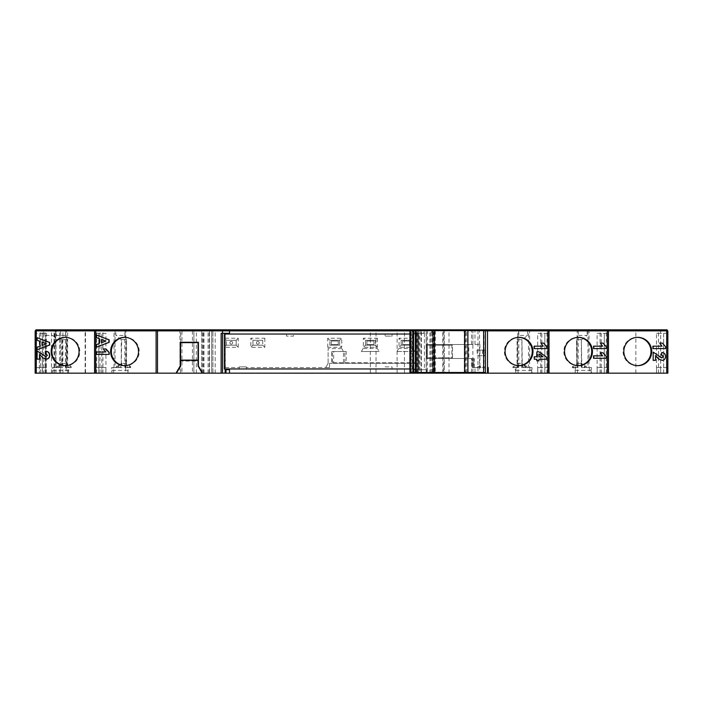 <?xml version="1.0" encoding="UTF-8"?>
<svg xmlns="http://www.w3.org/2000/svg" width="703" height="703" viewBox="0 0 703 703"><rect width="100%" height="100%" fill="white"/><g stroke="black" fill="none" stroke-linecap="round" stroke-linejoin="round"><path stroke-width="0.53" stroke-dasharray="3.52 2.64" d="M55.889 330.876L193.896 330.876L193.896 373.17L85.502 373.17L85.502 330.876L55.889 330.876L55.889 373.17L85.502 373.17M181.963 373.17L193.896 373.17L193.896 330.876L55.185 330.876L181.963 330.876L181.963 373.17L55.889 373.17M45.677 373.17L45.677 335.419L45.677 373.17L35.185 373.17L444.393 373.17L444.393 330.876L444.393 373.17L426.211 373.17L667.788 373.17L663.658 373.17L663.658 333.319L656.505 333.319L656.505 373.17M660.635 330.876L660.635 333.319L667.85 333.319L667.85 330.876L211.708 330.876L211.708 373.17L211.708 330.876L212.93 330.876L35.185 330.876L56.504 330.876L56.504 335.419L65.599 335.419L66.732 339.611L66.433 367.581L65.414 367.581L65.414 330.876L66.46 330.876L35.15 330.876L35.15 373.17L39.342 373.17L35.212 373.17L35.185 330.876L35.185 373.17L46.442 373.17L46.442 367.581L39.342 367.581L39.342 333.319L39.342 373.17L39.342 367.581L35.212 367.581L35.212 373.17L35.185 330.876M201.735 373.17L201.735 330.876M518.682 365.657A14.157 13.946 -90 0 1 504.376 351.5A14.157 13.946 -90 0 1 518.682 337.343M65.484 337.343A14.157 13.946 90 0 1 79.79 351.5A14.157 13.946 90 0 1 65.484 365.657M637.41 365.657A14.157 13.946 -90 0 1 623.104 351.5A14.157 13.946 -90 0 1 637.41 337.343M124.932 337.343A14.157 13.946 90 0 1 139.238 351.5A14.157 13.946 90 0 1 124.932 365.657M578.138 365.657A14.157 13.946 -90 0 1 563.832 351.5A14.157 13.946 -90 0 1 578.138 337.343M667.147 330.876L667.147 329.83L212.403 329.83L212.411 330.876L201.067 330.876L201.04 329.83L208.773 329.83L35.853 329.83L35.853 330.876L667.147 330.876L212.403 330.876L212.403 329.83L201.067 329.83L201.04 330.876L208.773 330.876L35.853 330.876M55.185 329.83L194.599 329.83L55.185 329.83L55.185 330.876M231.269 341.359A1.397 1.397 0 0 1 232.667 342.756A1.397 1.397 0 0 1 231.269 344.162A1.397 1.397 0 0 1 229.872 342.756A1.397 1.397 0 0 1 231.269 341.359A1.397 1.397 0 0 1 232.667 342.756A1.397 1.397 0 0 1 231.269 344.162A1.397 1.397 0 0 1 229.872 342.756A1.397 1.397 0 0 1 231.269 341.359M257.834 341.359A1.397 1.397 0 0 1 259.231 342.756A1.397 1.397 0 0 1 257.834 344.162A1.397 1.397 0 0 1 256.437 342.756A1.397 1.397 0 0 1 257.834 341.359A1.397 1.397 0 0 1 259.231 342.756A1.397 1.397 0 0 1 257.834 344.162A1.397 1.397 0 0 1 256.437 342.756A1.397 1.397 0 0 1 257.834 341.359M412.002 372.476L410.543 372.476L410.543 330.524L412.002 330.524L412.002 372.476L410.499 372.476M465.131 330.524L464.332 330.524L465.685 330.524L465.131 330.524L465.114 372.476L466.695 372.476L464.551 372.476M434.454 330.524L431.695 330.524L434.463 330.524L434.454 332.273L430.992 332.273L434.454 332.273M433.707 372.476L430.992 372.476L433.707 372.476L433.707 332.273M410.499 330.524L412.002 330.524M176.435 373.17L180.574 365.999L180.574 361.078L198.053 361.078L198.053 365.999M202.605 373.17L198.404 365.911L198.404 342.273L180.232 342.273L180.232 365.911L176.031 373.17M180.574 360.103L180.574 342.625L198.053 342.625L198.053 360.103L180.574 360.103M225.118 369.681L225.32 333.319L221.129 333.319M224.38 334.022L225.32 334.022L225.32 368.978L224.38 368.978M328.108 363.389L325.682 367.581L329.505 367.581L329.505 363.389L329.505 367.581L246.296 367.581L246.296 368.978L239.31 368.978L239.31 366.878L246.296 366.878L246.296 367.581L325.682 367.581L328.108 363.389L328.108 348.556L328.108 363.389M414.102 372.476L414.102 369.681L426.686 369.681L421.088 369.681L421.088 333.319L421.088 369.681L418.294 369.681L418.294 363.389L329.505 363.389L418.294 363.389L418.294 362.686L331.798 362.686L418.294 362.686L418.294 333.319L414.102 333.319L414.102 330.876L485.413 330.876M331.798 351.5L343.459 351.5L341.763 348.556L343.459 351.5L331.798 351.5L331.798 362.686M341.763 348.556L328.108 348.556M58.454 367.581L58.454 366.105L57.426 366.105L56.996 367.581L62.418 367.581L62.418 363.389L61.89 363.389L61.89 367.581L58.279 367.581L61.873 363.389L66.961 363.389L66.961 367.581L70.036 367.581L70.036 365.033L67.137 365.033L66.741 365.806M69.843 367.581L71.302 367.581L70.88 366.105L69.843 366.105M59.342 367.581L59.342 365.033L58.454 366.105M66.961 363.389L62.418 363.389M70.036 367.581L70.036 365.033M57.426 366.105L56.258 367.581L60.388 367.581L62.242 365.033L62.242 339.611L67.137 339.611L67.137 365.033M62.242 365.033L59.342 365.033M117.884 367.581L117.884 366.105L116.856 366.105L116.426 367.581L121.847 367.581L121.847 363.389L121.303 363.389L121.32 367.581L117.709 367.581L121.303 363.389L126.391 363.389L126.391 367.581L129.466 367.581L129.466 365.033L126.566 365.033L125.863 367.581L124.844 367.581L124.844 330.876L125.89 330.876L94.58 330.876L115.933 330.876L115.933 335.419L125.029 335.419L126.162 339.611L121.241 339.611L121.276 365.806L121.672 339.611L126.566 339.611L126.566 365.033M129.273 367.581L130.732 367.581L130.31 366.105L129.273 366.105M118.772 367.581L118.772 365.033L117.884 366.105M126.391 363.389L121.847 363.389M129.466 367.581L129.466 365.033M121.672 365.033L118.772 365.033M513.313 366.105L512.882 367.581L514.341 367.581L514.341 366.105L513.313 366.105L513.621 367.581L518.524 367.581L517.76 363.389L517.751 367.581L517.057 365.033L517.057 339.611L521.925 339.611L521.925 365.033L523.797 367.581L528.568 367.581L528.568 330.876L549.034 330.876L549.034 333.319L537.69 333.319L537.69 373.17L548.981 373.17L544.843 373.17L544.843 333.319L544.843 373.17L549.034 373.17L549.034 333.319L541.82 333.319L541.82 373.17L537.69 373.17M514.341 367.581L514.341 366.105M515.932 373.17L540.669 373.17L540.669 330.876L517.724 330.876L518.779 330.876L518.779 367.581L514.174 367.581L515.22 367.581L515.932 366.667L515.932 373.17L515.633 370.376L514.174 367.581L517.232 367.581L517.232 363.389L521.749 363.389L521.749 367.581L524.851 367.581L524.851 365.033L521.925 365.033M517.057 365.033L514.157 365.033M524.851 367.581L525.73 367.581L525.73 366.105L524.851 365.033M525.73 367.581L527.188 367.581L526.767 366.105L525.73 366.105M572.743 366.105L572.312 367.581L573.771 367.581L573.771 366.105L572.743 366.105L573.05 367.581L577.954 367.581L577.189 363.389L581.75 363.389L585.335 367.581L581.205 367.581L584.281 367.581L584.281 365.033L581.381 365.033L583.226 367.581L587.989 367.581L587.989 330.876L608.464 330.876L577.154 330.876L578.209 330.876L578.015 335.419L587.11 335.419L581.812 339.611L576.873 339.611L576.873 365.806L576.486 339.611L581.381 339.611L581.381 365.033M573.771 367.581L573.771 366.105M578.209 330.876L578.209 367.581L573.604 367.581L574.65 367.581L575.362 366.667L575.362 373.17L575.063 370.376L573.604 367.581L576.662 367.581L576.662 363.389L577.189 363.389M581.724 367.581L581.724 363.389L576.662 363.389M581.205 363.389L581.205 367.581M576.486 365.033L573.586 365.033M584.281 367.581L585.16 367.581L585.16 366.105L584.281 365.033M585.16 367.581L586.618 367.581L586.197 366.105L585.16 366.105M68.56 373.17L68.56 370.376L70.01 367.581L67.91 367.581L68.253 366.667L68.56 373.17L52.479 373.17L52.479 370.376L53.929 367.581L52.171 367.581L52.479 373.17M68.253 366.667L68.973 367.581M127.99 373.17L127.99 370.376L129.44 367.581L127.34 367.581L127.682 366.667L127.99 373.17L111.909 373.17L111.909 370.376L113.359 367.581L111.601 367.581L111.909 373.17M127.682 366.667L128.394 367.581M663.658 373.17L663.658 333.319L667.85 333.319L667.85 373.17L663.658 373.17M667.788 373.17L667.788 367.581L656.558 367.581L656.558 373.17M597.119 333.319L608.464 333.319L608.464 373.17L604.272 373.17L604.272 333.319L597.119 333.319L597.119 373.17L608.403 373.17L604.272 373.17L604.272 333.319L608.464 333.319L608.464 330.876M608.403 373.17L608.403 367.581L597.181 367.581L597.181 373.17M548.981 373.17L548.981 367.581L537.751 367.581L537.751 373.17M105.872 373.17L105.872 367.581L98.772 367.581L98.772 333.319L98.772 373.17L94.641 373.17L105.925 373.17L105.925 333.319L94.58 333.319L94.58 330.876M94.641 373.17L94.641 367.581L98.772 367.581L98.772 373.17L94.58 373.17L94.58 333.319L101.794 333.319L101.794 373.17L127.682 373.17M468.831 358.495L426.686 358.495L426.686 344.505L479.894 344.505L472.855 344.505L472.855 367.581L472.205 367.581L472.205 358.495L468.831 358.495L468.831 344.505L426.686 344.505L426.686 358.495L474.226 358.495L473.769 358.495L473.769 367.581L474.226 367.581L473.699 367.581L473.699 358.495M409.902 372.476L427.38 372.476L427.38 357.792L452.504 357.792L451.853 357.792L451.853 345.208L427.38 345.208L427.38 357.792L427.38 345.208L452.504 345.208L452.504 357.792M472.855 344.505L468.831 344.505M46.442 373.17L46.495 333.319L35.15 333.319L42.365 333.319L42.365 373.17L43.516 373.17L43.516 330.876M531.714 373.17L531.714 370.376L530.255 367.581L532.013 367.581L532.013 373.17L515.633 373.17M591.144 373.17L591.144 370.376L589.685 367.581L591.443 367.581L591.443 373.17L575.063 373.17M225.32 368.978L239.31 368.978L239.31 366.878L246.296 366.878L246.296 368.978L385.086 368.978L385.086 366.878L392.072 366.878L392.072 368.978L385.086 368.978L385.086 366.878L392.072 366.878L392.072 368.978L418.294 368.978L418.294 333.319L423.927 333.319L423.927 330.876M225.32 334.022L286.499 334.022L286.499 336.122L293.494 336.122L293.494 334.022L293.494 336.122L286.499 336.122L286.499 334.022L385.086 334.022L385.086 336.122L392.072 336.122L392.072 334.022L392.072 336.122L385.086 336.122L385.086 334.022L419.093 334.022L419.093 368.978L418.294 368.978L418.294 369.681L414.102 369.681L414.102 373.17M419.093 368.978L409.902 368.978M225.32 367.581L239.31 367.581L225.32 367.581M332.255 362.686L332.255 351.5L346.192 351.5L346.192 362.686M409.902 330.876L414.102 330.876L414.102 333.319L423.927 333.319M225.32 333.319L229.521 333.319L229.521 330.876M225.32 338.213L238.255 338.213L238.255 347.308L225.32 347.308M264.829 338.213L264.829 347.308L250.839 347.308L250.839 338.213L264.829 338.213L262.729 340.314L262.729 345.208L262.729 340.314L252.939 340.314L252.939 345.208L252.939 340.314L250.839 338.213M413.048 338.213L413.048 347.308L399.067 347.308L399.067 338.213L413.048 338.213L410.956 340.314L410.956 345.208L410.956 340.314L401.167 340.314L401.167 345.208L401.167 340.314L399.067 338.213M377.397 338.213L377.397 347.308L363.407 347.308L363.407 338.213L377.397 338.213L375.297 340.314L375.297 345.208L375.297 340.314L365.507 340.314L365.507 345.208L365.507 340.314L363.407 338.213M327.747 347.308L327.747 338.213L341.737 338.213L341.737 347.308L327.747 347.308L329.848 345.208L329.848 340.314L329.848 345.208L339.637 345.208L339.637 340.314L339.637 345.208L341.737 347.308M339.637 340.314L329.848 340.314L339.637 340.314L341.737 338.213M331.245 341.017L338.24 341.017L338.24 344.505L331.245 344.505L331.245 341.017L338.24 341.017L338.24 344.505L331.245 344.505L331.245 341.017M365.507 345.208L375.297 345.208L365.507 345.208L363.407 347.308M366.904 341.017L373.899 341.017L373.899 344.505L366.904 344.505L366.904 341.017L373.899 341.017L373.899 344.505L366.904 344.505L366.904 341.017M401.167 345.208L410.956 345.208L401.167 345.208L399.067 347.308M402.564 341.017L409.55 341.017L409.55 344.505L402.564 344.505L402.564 341.017L409.55 341.017L409.55 344.505L402.564 344.505L402.564 341.017M488.207 373.17L488.207 367.581L487.513 367.581M45.677 335.419L51.539 335.419C53.929 335.885 55.098 337.053 55.036 338.916L55.036 330.876M45.51 335.419L51.539 335.419C53.621 335.568 54.79 336.737 55.036 338.916M53.929 367.581L58.279 367.581M55.625 330.876L55.625 367.581L60.388 367.581M55.625 367.581L52.171 367.581M60.634 373.17L60.634 330.876L60.634 373.17M111.601 373.17L94.58 373.17M96.654 373.17L96.654 330.876M37.338 349.804L37.338 347.238L40.203 346.175L40.203 341.35L37.338 340.287L37.338 337.704M46.363 359.163L43.252 357.941L39.72 354.646M39.72 359.163L37.338 359.163L37.338 350.938M45.932 356.737L47.663 355.252L45.757 353.679L45.994 351.254M156.11 373.17L156.11 330.876M109.158 354.4L96.768 354.4L96.522 351.983M105.591 351.983L103.596 348.916L105.986 348.916M96.768 347.141L96.768 344.575L99.624 343.512L99.624 338.688L96.768 337.625L96.768 335.041M540.941 343.108L543.331 343.108L546.503 346.658L546.503 348.6L534.113 348.6M534.113 346.175L543.182 346.175M536.899 359.242L534.113 359.242M534.113 356.825L536.899 356.825M536.653 351.825L538.709 351.825L546.345 357.142L546.591 359.242M538.718 359.242L538.718 360.859L536.653 360.859M475 372.476L475 367.581L479.894 367.581L472.855 367.581M426.686 369.681L426.686 372.476M472.899 344.505L472.899 330.876L472.899 344.505M126.566 339.611L126.171 365.806M115.933 330.876L124.844 330.876M125.029 330.876L125.029 335.419M115.055 330.876L115.055 367.581L117.709 367.581M116.856 366.105L115.687 367.581L119.818 367.581L113.359 367.581M119.818 367.581L121.276 365.806M121.241 339.611L115.933 335.419M56.504 330.876L65.414 330.876M65.599 330.876L65.599 335.419M67.137 339.611L61.811 339.611L61.846 365.806M61.811 339.611L56.504 335.419M581.381 339.611L581.768 365.806M578.015 330.876L587.989 330.876M587.11 330.876L587.11 335.419M577.189 367.581L576.873 365.806M576.882 339.611L578.015 335.419M521.925 339.611L522.267 365.727M518.779 330.876L528.568 330.876M527.681 330.876L527.681 335.419L522.382 339.611L517.452 339.611L517.443 365.806M517.057 339.611L518.586 335.419L527.681 335.419M518.586 330.876L518.586 335.419M518.032 373.17L518.032 367.581L515.22 367.581M518.779 367.581L518.032 367.581M517.724 367.581L517.724 330.876M549.034 330.876L540.669 330.876M540.669 373.17L541.82 373.17M532.013 367.581L529.614 367.581L529.614 330.876M529.913 367.581L529.913 373.17L532.013 373.17M549.034 373.17L529.913 373.17M546.96 373.17L546.96 330.876M600.371 343.108L602.761 343.108L605.933 346.658L605.933 348.6L593.543 348.6M593.543 346.175L602.612 346.175M600.371 352.792L602.761 352.792L605.933 356.333L605.933 358.275L593.543 358.275M593.543 355.859L602.612 355.859M575.362 373.17L600.098 373.17L600.098 330.876M600.098 373.17L597.119 373.17M601.25 333.319L601.25 373.17M577.462 373.17L577.462 367.581L574.65 367.581M578.209 367.581L577.462 367.581M577.181 363.389L577.154 330.876M591.443 367.581L589.044 367.581L589.044 330.876M589.342 367.581L589.342 373.17L591.443 373.17M608.464 373.17L589.342 373.17M606.241 373.17L606.241 330.876M659.757 343.108L662.138 343.108L665.319 346.658L665.319 348.6L652.92 348.6M652.92 346.175L661.989 346.175M655.548 355.85L655.31 360.375L652.92 360.375M652.92 352.141L660.196 357.476L661.76 357.95M661.576 352.467C663.975 352.721 665.223 354.075 665.319 356.509C665.284 358.82 664.159 360.112 661.945 360.375M656.505 333.319L660.635 333.319L660.635 373.17M426.211 330.876L426.211 373.17L426.211 330.876M212.921 373.17L212.921 330.876L212.921 373.17M203.492 373.17L203.492 330.876M209.169 373.17L209.169 330.876M52.171 373.17L45.51 373.17M35.22 373.17L35.22 330.876L35.22 373.17M54.272 373.17L54.272 367.581M54.579 367.581L54.579 330.876M67.91 367.581L66.161 367.581L66.46 330.876M66.161 367.581L66.161 373.17L68.253 373.17M43.516 373.17L66.161 373.17M113.701 373.17L113.701 367.581L111.601 367.581M115.055 367.581L113.701 367.581M114 367.581L114 330.876M127.34 367.581L125.591 367.581L125.89 330.876M125.591 367.581L125.591 373.17M102.946 373.17L102.946 330.876M529.614 367.581L528.568 367.581M589.044 367.581L587.989 367.581M66.46 367.581L65.414 367.581M130.31 366.105L129.993 367.581L125.863 367.581L125.863 363.389L125.09 367.581L125.863 367.581L124.844 367.581M95.274 329.83L126.848 329.83L95.274 329.83L95.274 330.876M486.81 329.83L486.81 330.876M548.34 329.83L516.775 329.83L548.34 329.83L548.34 330.876M607.77 329.83L576.205 329.83L607.77 329.83L607.77 330.876M445.087 329.83L445.087 330.876L445.087 329.83M59.931 329.83L59.931 330.876L59.931 329.83M541.82 333.319L537.69 333.319M105.925 373.17L101.794 373.17M105.925 333.319L101.794 333.319M46.495 373.17L42.365 373.17M46.495 333.319L42.365 333.319L42.365 330.876M515.932 366.667L516.274 367.581M575.362 366.667L575.704 367.581M65.66 367.581L66.433 367.581L66.433 363.389L65.66 367.581L70.01 367.581M125.09 367.581L129.44 367.581M585.335 367.581L589.685 367.581M517.232 363.389L522.32 363.389L525.906 367.581L530.255 367.581M226.375 345.208L226.375 340.314L226.375 345.208L236.164 345.208L236.164 340.314L236.164 345.208L226.375 345.208L225.32 346.254M410.956 340.314L401.167 340.314M375.297 340.314L365.507 340.314M238.255 338.213L236.164 340.314L226.375 340.314L225.32 339.268M236.164 340.314L226.375 340.314M262.729 340.314L252.939 340.314M329.848 345.208L339.637 345.208M252.939 345.208L262.729 345.208L252.939 345.208L250.839 347.308M238.255 347.308L236.164 345.208M264.829 347.308L262.729 345.208M413.048 347.308L410.956 345.208M377.397 347.308L375.297 345.208M327.747 338.213L329.848 340.314M538.964 353.943L538.718 356.825M101.689 342.66L106.144 341.096L101.689 339.444M42.268 345.322L46.714 343.758L42.268 342.106M55.739 330.876L55.739 329.83M35.888 330.876L35.888 329.83M208.483 330.876L208.483 329.83M202.798 330.876L202.798 329.83M213.615 330.876L213.615 329.83L213.624 330.876M426.906 330.876L426.906 329.83L426.906 330.876M606.373 330.876L606.373 329.83M588.789 330.876L588.789 329.83M587.523 330.876L587.523 329.83M586.636 330.876L586.636 329.83M577.277 330.876L577.277 329.83M577.471 330.876L577.471 329.83M576.205 330.876L576.205 329.83M599.466 330.876L599.466 329.83M547.092 330.876L547.092 329.83M529.359 330.876L529.359 329.83M528.094 330.876L528.094 329.83M527.206 330.876L527.206 329.83M517.847 330.876L517.847 329.83M518.041 330.876L518.041 329.83M516.775 330.876L516.775 329.83M540.036 330.876L540.036 329.83M414.796 329.83L414.796 330.524M228.818 330.876L228.818 329.83M156.804 330.876L156.804 329.83M103.578 330.876L103.578 329.83M126.848 330.876L126.848 329.83M125.582 330.876L125.582 329.83M125.767 330.876L125.767 329.83M116.408 330.876L116.408 329.83M115.529 330.876L115.529 329.83M114.264 330.876L114.264 329.83M96.522 330.876L96.522 329.83M44.148 330.876L44.148 329.83M67.418 330.876L67.418 329.83M66.152 330.876L66.152 329.83M66.337 330.876L66.337 329.83M56.978 330.876L56.978 329.83M56.099 330.876L56.099 329.83M54.834 330.876L54.834 329.83M35.923 330.876L35.923 329.83L35.923 330.876M181.963 329.83L181.963 330.876L85.52 330.876L85.52 329.83M583.226 367.581L587.356 367.581L586.197 366.105M587.356 367.581L586.618 367.581M572.312 367.581L573.05 367.581M523.797 367.581L527.927 367.581L526.767 366.105M527.927 367.581L527.188 367.581M512.882 367.581L513.621 367.581M116.426 367.581L115.687 367.581M129.993 367.581L130.732 367.581M56.996 367.581L56.258 367.581M66.961 367.581L70.564 367.581L70.88 366.105M70.564 367.581L71.302 367.581M343.486 362.686L343.486 351.5L333.644 351.5L333.644 362.686M419.093 334.022L409.902 334.022M343.486 351.5L346.192 351.5M332.255 351.5L333.644 351.5M433.074 332.273L433.074 330.524M432.468 332.273L432.468 330.524M431.695 332.273L431.695 330.524M464.903 332.273L464.903 330.524M465.685 332.273L465.685 330.524M464.639 372.476L465.114 372.476M411.229 372.476L411.229 330.524L409.902 330.524M427.38 372.476L479.534 372.476L479.534 330.524L419.849 330.524L419.849 372.476M411.229 330.524L419.849 330.524M485.413 330.524L484.051 330.524L484.051 372.476L485.413 372.476L485.413 330.524M479.534 372.476L484.051 372.476M479.534 330.524L484.051 330.524M427.38 330.524L427.38 345.208M430.992 332.273L430.992 372.476M465.588 332.273L465.588 372.476M427.38 357.792L451.853 357.792M451.853 345.208L452.504 345.208M466.695 332.273L466.695 372.476M432.099 332.273L432.099 372.476M473.769 367.581L472.214 367.581L472.205 358.495L473.769 358.495M472.899 372.476L472.899 358.495L472.899 372.476M475 367.581L473.699 367.581M225.32 369.681L229.521 369.681L229.521 373.17M68.56 370.376L52.479 370.376M62.418 367.581L61.89 367.581M576.662 367.581L577.954 367.581M591.144 370.376L575.063 370.376M517.232 367.581L518.524 367.581M522.32 363.389L522.232 367.581L521.749 367.581M525.906 367.581L522.232 367.581M531.714 370.376L515.633 370.376M522.232 363.389L521.749 363.389M127.99 370.376L111.909 370.376M121.847 367.581L121.32 367.581M125.863 367.581L126.391 367.581M42.303 373.17L42.303 367.581L35.212 367.581M46.442 367.581L42.303 367.581M101.733 373.17L101.733 367.581L94.641 367.581M105.872 367.581L101.733 367.581M541.881 373.17L541.881 367.581L537.751 367.581M548.981 367.581L541.881 367.581M601.311 373.17L601.311 367.581L597.181 367.581M608.403 367.581L601.311 367.581M660.697 373.17L660.697 367.581L656.558 367.581M667.788 367.581L660.697 367.581M198.053 361.078L198.053 360.375L180.574 360.375L180.574 361.078M398.715 348.512L396.993 351.5L398.715 348.512L413.048 348.512L414.77 351.5L413.048 348.512M396.993 351.5L414.77 351.5L396.993 351.5M363.082 348.512L361.351 351.5L379.137 351.5L361.351 351.5L363.082 348.512L377.414 348.512L379.137 351.5L377.414 348.512M483.312 354.145L484.71 355.692L483.312 355.692L483.312 350.103L483.312 355.692L484.71 355.692L485.008 350.103L483.312 350.103L485.008 350.103M484.086 367.581L484.156 366.254L483.312 366.254L483.312 367.405L479.13 366.254L476.195 367.581L485.492 367.581L483.312 367.581L484.086 367.581L483.312 367.581L483.312 366.254L483.312 367.581L483.312 366.254L485.492 367.581M480.659 366.254C480.149 367.774 479.639 367.774 479.13 366.254M476.195 367.581L483.312 367.405M482.812 350.103L482.267 355.692L477.522 355.692L476.977 350.103L482.812 350.103L476.977 350.103M482.267 355.692L477.522 355.692M62.883 373.17L62.883 329.83M215.206 373.17L215.206 329.83M201.761 373.17L201.761 330.876L201.761 373.17M55.3 330.876L55.3 329.83M201.067 330.876L201.067 329.83M179.915 329.83L179.915 373.17M55.985 373.17L55.985 330.876M99.975 373.17L99.975 329.83M85.133 373.17L85.142 329.83M67.629 373.17L67.629 329.83M59.579 373.17L59.579 330.876M192.446 330.876L192.446 373.17M479.894 344.505L479.894 367.581M475 344.505L475 330.524M424.173 330.876L424.173 333.319M424.436 333.319L424.436 369.681M471.537 372.476L471.537 358.495M471.537 344.505L471.537 330.876M421.088 330.524L421.088 333.319M658.518 373.17L658.518 330.876M635.872 373.17L635.872 330.876M449.006 373.17L449.006 330.876M426.326 373.17L426.326 330.876M443.356 330.876L443.356 373.17M435.298 330.876L435.298 373.17M442.785 373.17L442.785 330.876M430.913 373.17L430.913 330.876M429.876 373.17L429.876 329.83M417.099 373.17L417.099 329.83M404.462 373.17L404.462 330.876M397.125 373.17L397.125 330.876M376.026 373.17L376.026 330.876M370.305 373.17L370.305 329.83M202.552 373.17L202.552 330.876M203.949 373.17L203.949 329.83M208.07 373.17L208.07 329.83M209.459 373.17L209.459 330.876L209.468 373.17M196.357 373.17L196.357 330.876M180.724 373.17L180.724 329.83M42.18 373.17L42.18 329.83M43.691 335.419L43.691 330.876M54.061 373.17L54.061 330.876M51.46 373.17L51.46 330.876M45.08 373.17L45.08 330.876M40.466 373.17L40.466 330.876M43.261 330.876L43.261 329.83M195.829 330.876L195.829 329.83M208.765 330.876L208.765 329.83M201.858 330.876L201.858 329.83M376.316 330.876L376.316 329.83M397.406 330.876L397.406 329.83M403.838 330.876L403.838 329.83M430.807 330.876L430.807 329.83M442.679 330.876L442.679 329.83M443.531 330.876L443.531 329.83M435.482 330.876L435.482 329.83M427.02 330.876L427.02 329.83M448.909 330.876L448.909 329.83M635.767 330.876L635.767 329.83M657.823 330.876L657.823 329.83M43.059 330.876L43.059 329.83M40.115 330.876L40.115 329.83M45.449 330.876L45.449 329.83M52.145 330.876L52.145 329.83M54.746 330.876L54.746 329.83M194.59 330.876L194.59 329.83L194.599 330.876M193.14 330.876L193.14 329.83M58.885 330.876L58.885 329.83M344.839 362.686L344.839 351.5M434.243 332.273L434.243 330.524M421.413 372.476L421.413 330.524M477.97 330.524L477.97 372.476M421.088 369.681L421.088 372.476M518.322 337.343L519.051 337.343M65.845 337.343L65.115 337.343M637.05 337.343L637.77 337.343M125.301 337.343L124.572 337.343M577.769 337.343L578.499 337.343M577.769 365.657L578.499 365.657M125.301 365.657L124.572 365.657M637.05 365.657L637.77 365.657M65.845 365.657L65.115 365.657M518.322 365.657L519.051 365.657M208.773 330.876L208.773 329.83M474.226 367.581L474.226 358.495"/><path stroke-width="1.05" d="M532.988 351.5A14.157 13.946 90 0 0 519.051 337.343A14.157 13.946 90 0 0 505.105 351.5A14.157 13.946 90 0 0 519.051 365.657A14.157 13.946 90 0 0 532.988 351.5M518.682 337.343A14.157 13.946 -90 0 1 532.259 351.5A14.157 13.946 -90 0 1 518.682 365.657M79.061 351.5A14.157 13.946 -90 0 0 65.115 337.343A14.157 13.946 -90 0 0 51.178 351.5A14.157 13.946 -90 0 0 65.115 365.657A14.157 13.946 -90 0 0 79.061 351.5M65.484 365.657A14.157 13.946 90 0 1 51.899 351.5A14.157 13.946 90 0 1 65.484 337.343M651.716 351.5A14.157 13.946 90 0 0 637.77 337.343A14.157 13.946 90 0 0 623.833 351.5A14.157 13.946 90 0 0 637.77 365.657A14.157 13.946 90 0 0 651.716 351.5M637.41 337.343A14.157 13.946 -90 0 1 650.987 351.5A14.157 13.946 -90 0 1 637.41 365.657M138.517 351.5A14.157 13.946 -90 0 0 124.572 337.343A14.157 13.946 -90 0 0 110.626 351.5A14.157 13.946 -90 0 0 124.572 365.657A14.157 13.946 -90 0 0 138.517 351.5M124.932 365.657A14.157 13.946 90 0 1 111.355 351.5A14.157 13.946 90 0 1 124.932 337.343M592.444 351.5A14.157 13.946 90 0 0 578.499 337.343A14.157 13.946 90 0 0 564.553 351.5A14.157 13.946 90 0 0 578.499 365.657A14.157 13.946 90 0 0 592.444 351.5M578.138 337.343A14.157 13.946 -90 0 1 591.715 351.5A14.157 13.946 -90 0 1 578.138 365.657M464.639 332.273L464.332 330.524L467.908 330.524L467.908 372.476L464.551 372.476L464.639 330.524M416.238 372.476L416.238 330.524L434.445 330.524L434.463 372.476L410.543 372.476M410.543 330.524L409.902 330.524L409.902 372.476L410.499 372.476L410.499 330.524L412.898 330.524L412.898 372.476M36.301 373.17L36.301 330.876L35.15 330.876L35.15 373.17L176.435 373.17L180.574 365.999L180.574 360.375L198.053 360.375L198.053 365.999L202.2 373.17L225.118 373.17L225.118 369.681L226.023 369.681L226.023 373.17L225.118 373.17M225.32 369.681L225.32 368.978L225.32 369.681M409.902 368.978L224.38 368.978L224.38 334.022L409.902 334.022M225.32 334.022L225.32 333.319L225.32 334.022M36.301 330.876L229.521 330.876L229.521 333.319L222.526 333.319L222.526 373.17L222.526 333.319L221.129 333.319L221.129 373.17M229.521 330.876L409.902 330.876M488.207 367.581L487.513 367.581L487.513 330.876L667.85 330.876L667.85 373.17L488.207 373.17L488.207 367.581M37.092 337.704L49.728 342.466L49.728 345.024L37.092 349.804L37.092 347.238L39.957 346.175L39.957 341.35L37.092 340.287L37.092 337.704L49.491 342.466L49.491 345.024L37.092 349.804M39.72 354.646L39.72 359.163L37.092 359.163L37.092 350.938L46.038 356.746M37.092 350.938L45.8 356.746L47.426 355.252L45.519 353.679L45.994 351.254C48.393 351.518 49.641 352.862 49.728 355.305C49.693 357.616 48.569 358.899 46.363 359.163L43.006 357.941L39.482 354.488L39.482 359.163M109.158 352.467L109.158 354.4L96.522 354.4L96.522 351.983L105.345 351.983L103.359 348.916L105.986 348.916L109.158 352.467L108.921 354.4M96.768 351.983L105.345 351.983M96.522 335.041L109.158 339.804L109.158 342.361L96.522 347.141L96.522 344.575L99.387 343.512L99.387 338.688L96.522 337.625L96.522 335.041L108.921 339.804L108.921 342.361L96.522 347.141M541.187 343.108L543.568 343.108L546.749 346.658L546.749 348.6L534.113 348.6L534.113 346.175L543.182 346.175L540.941 343.108L542.936 346.175M534.35 359.242L534.113 356.825L536.899 356.825L536.899 351.825L538.955 351.825L546.591 357.142L546.591 359.242L538.964 359.242L538.964 360.859L536.899 360.859L536.899 359.242L534.35 359.242L534.35 356.825M536.653 356.825L536.899 351.825M546.345 359.242L538.964 359.242M536.899 360.859L536.653 359.242M485.413 373.17L485.413 330.876L487.513 330.876L487.513 373.17L475 373.17L475 372.476M488.207 373.17L487.513 373.17L487.513 367.581M426.686 372.476L426.686 373.17L226.023 373.17M475 373.17L426.686 373.17M549.034 373.17L549.034 330.876M600.617 343.108L602.998 343.108L606.179 346.658L606.179 348.6L593.543 348.6L593.543 346.175L602.612 346.175L600.371 343.108L602.366 346.175M600.617 352.792L602.998 352.792L606.179 356.333L606.179 358.275L593.543 358.275L593.543 355.859L602.612 355.859L600.371 352.792L602.366 355.859M608.464 373.17L608.464 330.876M660.003 343.108L662.384 343.108L665.556 346.658L665.556 348.6L652.92 348.6L652.92 346.175L661.989 346.175L659.757 343.108L661.751 346.175M662.191 360.375L659.08 359.154L655.548 355.7L655.548 360.375L653.166 360.375L653.166 352.141L661.866 357.95L663.491 356.465L661.585 354.892L661.822 352.467C664.221 352.721 665.469 354.075 665.556 356.509C665.521 358.82 664.397 360.112 662.191 360.375L658.834 359.154L655.31 355.7M653.166 360.375L653.166 352.141M661.628 357.95L663.254 356.465L661.347 354.892L661.822 352.467M94.58 373.17L94.58 330.876M156.11 373.17L156.11 330.876M35.853 330.876L35.853 329.83L667.147 329.83L667.147 330.876L667.147 329.83M176.031 373.17L180.232 365.911L180.232 342.273L198.404 342.273L198.404 365.911L202.605 373.17M198.053 365.999L202.2 373.17L176.435 373.17M534.35 348.6L534.35 346.175M538.964 353.943L538.964 356.825L543.085 356.825L538.964 353.943M538.964 356.825L542.848 356.825L538.964 354.119M593.78 348.6L593.78 346.175M593.78 358.275L593.78 355.859M653.166 348.6L653.166 346.175M105.74 348.916L108.921 352.467M101.452 339.444L101.452 342.748L105.898 341.096L101.452 339.444M101.689 339.531L101.689 342.66M42.022 342.106L42.022 345.41L46.468 343.758L42.022 342.106M42.268 342.194L42.268 345.322M45.748 351.254C48.147 351.518 49.395 352.862 49.491 355.305L49.728 355.305M49.491 355.305C49.456 357.616 48.331 358.899 46.117 359.163M607.77 330.876L607.77 329.83L607.77 330.876M548.34 330.876L548.34 329.83L548.34 330.876M486.81 330.876L486.81 329.83L486.81 330.876M472.205 330.524L472.205 329.83M424.023 330.524L424.023 329.83M414.796 330.524L414.796 329.83M228.818 330.876L228.818 329.83L228.818 330.876M156.804 330.876L156.804 329.83M95.274 330.876L95.274 329.83M413.628 372.476L413.628 330.524L415.385 330.524L415.385 372.476M483.611 372.476L483.611 330.524L485.413 330.524L485.413 372.476L467.908 372.476M413.628 330.524L412.898 330.524M416.238 330.524L415.385 330.524M432.96 330.524L432.96 372.476M483.611 330.524L467.908 330.524M464.56 330.524L464.551 372.476L434.463 372.476L434.445 330.524L464.332 330.524L464.349 332.273M198.053 342.625L198.053 360.103L180.574 360.103L180.574 342.625L198.053 342.625M226.023 369.681L229.521 369.681L229.521 373.17M414.102 372.476L414.102 373.17M472.899 373.17L472.899 372.476L472.899 373.17M95.731 373.17L95.731 330.876M547.883 373.17L547.883 330.876M471.537 373.17L471.537 372.476M607.313 373.17L607.313 330.876M666.699 373.17L666.699 330.876M157.507 373.17L157.507 329.83M222.526 333.319L222.526 329.83M666.576 330.876L666.576 329.83M607.19 330.876L607.19 329.83M547.76 330.876L547.76 329.83M485.413 330.876L485.413 329.83M475 330.524L475 329.83M471.291 330.524L471.291 329.83M424.208 330.524L424.208 329.83M421.088 330.524L421.088 329.83M95.854 330.876L95.854 329.83M36.424 330.876L36.424 329.83M418.021 330.524L418.021 372.476M421.088 372.476L421.088 373.17"/></g></svg>
